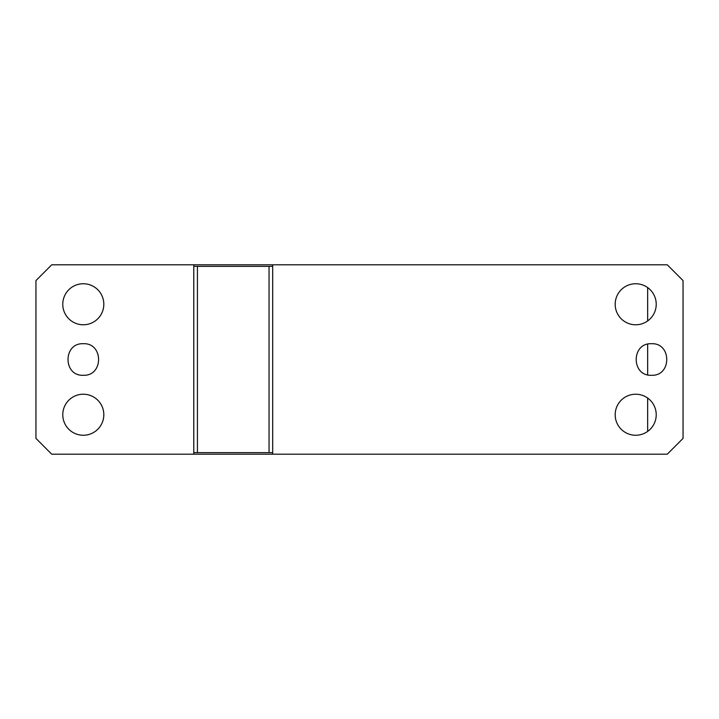 <?xml version="1.0" encoding="UTF-8"?>
<svg xmlns="http://www.w3.org/2000/svg" width="719" height="719" viewBox="0 0 719 719"><rect width="100%" height="100%" fill="white"/><g stroke="black" fill="none" stroke-linecap="round" stroke-linejoin="round"><path stroke-width="1.08" d="M193.779 264.799L51.732 264.799L35.95 280.59L35.95 438.41L51.732 454.201L193.779 454.201L193.779 264.799L667.268 264.799L683.05 280.59L683.05 438.41L667.268 454.201L272.69 454.201L272.69 264.799M83.296 375.282C103.662 376.262 103.662 342.738 83.296 343.718C62.939 342.738 62.939 376.262 83.296 375.282M83.296 435.256A20.518 20.518 0 0 1 62.778 414.737A20.518 20.518 0 0 1 83.296 394.219A20.518 20.518 0 0 1 103.815 414.737A20.518 20.518 0 0 1 83.296 435.256M83.296 324.781A20.518 20.518 0 0 1 62.778 304.263A20.518 20.518 0 0 1 83.296 283.744A20.518 20.518 0 0 1 103.815 304.263A20.518 20.518 0 0 1 83.296 324.781M193.779 454.201L272.69 454.201M651.486 375.282C671.843 376.262 671.843 342.738 651.486 343.718C631.12 342.738 631.12 376.262 651.486 375.282M635.704 435.256A20.518 20.518 0 0 1 615.185 414.737A20.518 20.518 0 0 1 635.704 394.219A20.518 20.518 0 0 1 656.222 414.737A20.518 20.518 0 0 1 635.704 435.256M635.704 324.781A20.518 20.518 0 0 1 615.185 304.263A20.518 20.518 0 0 1 635.704 283.744A20.518 20.518 0 0 1 656.222 304.263A20.518 20.518 0 0 1 635.704 324.781M272.69 266.381L193.779 266.381M269.05 266.381L269.05 452.619L197.428 452.619L197.428 266.381M197.428 452.619L193.779 452.619M269.05 452.619L272.69 452.619M647.657 431.409L647.657 398.065M647.657 374.815L647.657 344.185M647.657 320.935L647.657 287.591"/></g></svg>
